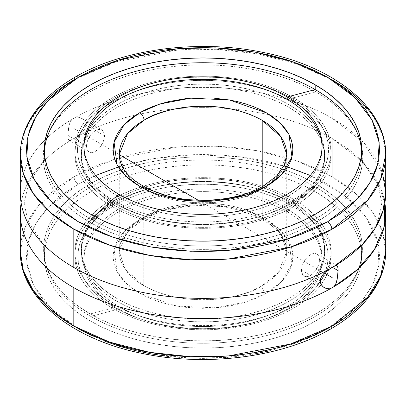 <?xml version="1.0" encoding="UTF-8"?>
<svg xmlns="http://www.w3.org/2000/svg" width="406" height="406" viewBox="0 0 406 406"><rect width="100%" height="100%" fill="white"/><g stroke="black" fill="none" stroke-linecap="round" stroke-linejoin="round"><path stroke-width="0.3" stroke-dasharray="2.03 1.52" d="M20.3 154.534L25.426 129.717L38.265 108.92L74.156 79.749A6.11 3.517 60.1 0 1 75.42 76.952M78.018 328.479L66.401 321.065L56.094 313.026L47.203 304.444L39.808 295.406L33.982 285.986L29.785 276.283L27.253 266.392L26.41 256.404L27.268 246.417L29.816 236.525L34.028 226.827L39.869 217.413L47.274 208.374L56.18 199.798L66.503 191.769L78.358 184.228A6.11 3.522 60.1 0 1 74.044 176.742L38.225 205.898L25.416 226.68L20.3 251.461A182.7 105.479 0 0 1 74.044 176.742A6.11 3.522 -119.9 0 0 78.358 184.228L91.208 177.529L105.139 171.586L120.009 166.46L135.68 162.197L151.996 158.842L168.8 156.427L185.938 154.975L203.239 154.498L220.534 155.001L237.667 156.483L254.46 158.924L270.761 162.304L286.408 166.587L301.257 171.738L315.157 177.701L327.982 184.425L339.599 191.84L349.906 199.874L358.797 208.456L366.192 217.499L372.018 226.913L376.215 236.617L378.747 246.508L379.59 256.496L378.732 266.483L376.184 276.374L371.972 286.073L366.131 295.487L358.726 304.525L349.82 313.102L339.497 321.136L327.642 328.672L287.676 345.917L227.786 357.397L190.881 358.163L151.494 353.971L112.675 344.06L78.13 328.54L51.252 308.596L34.079 286.169L26.821 263.403L28.176 242.067L36.022 223.27L48.147 207.446L78.13 184.36L95.72 175.468M330.692 328.982A6.11 3.522 60.1 0 1 327.642 328.672L314.792 335.376L300.861 341.319L285.991 346.445L270.32 350.703M143.785 188.719C188.308 213.49 246.96 200.158 261.982 188.851A6.11 3.512 60.2 0 1 263.245 186.055A6.11 3.512 -119.8 0 0 261.982 188.851A83.737 48.344 180 0 1 143.785 188.719A83.737 48.344 180 0 1 141.704 187.47A83.737 48.344 180 0 1 119.262 154.534L125.144 172.337L143.785 188.719L143.785 285.646L125.149 269.269L119.262 251.461L127.565 230.471L144.13 217.078A6.11 3.507 60.3 0 1 142.866 219.874A6.11 3.507 60.3 0 1 139.837 219.56L124.19 231.542L114.04 249.172L117.07 271.604L125.809 283.002L139.466 293.132L176.691 306.053L215.398 307.829L245.818 302.054L266.163 293.345A6.11 3.507 60.3 0 1 261.87 285.844C246.812 297.121 188.252 310.387 143.785 285.646L143.785 188.719M90.802 219.118L90.802 214.317L90.802 219.118A158.67 91.609 0 0 0 265.636 238.51A158.67 91.609 0 0 0 361.614 151.945A158.67 91.609 0 0 1 361.67 154.341A158.67 91.609 0 0 1 263.722 238.977A158.67 91.609 0 0 1 90.802 219.118L94.111 216.175L90.802 219.118A158.67 91.609 0 0 1 44.33 154.341A158.67 91.609 0 0 1 44.386 151.945A158.67 91.609 0 0 0 90.802 219.118M385.7 192.891A182.7 105.479 0 0 0 332.189 118.308L332.189 79.946L332.189 118.308L363.801 142.821L382.655 173.712M118.775 196.748L118.775 194.22L118.775 196.748A119.11 68.766 180 0 1 83.91 146.86A119.11 68.766 0 0 0 83.89 148.124A119.11 68.766 0 0 0 118.775 196.748L114.233 200.792L118.775 196.748A119.11 68.766 0 0 0 248.579 211.653A119.11 68.766 0 0 0 322.11 148.124A119.11 68.766 0 0 0 322.09 146.86A119.11 68.766 180 0 1 249.588 211.409A119.11 68.766 180 0 1 118.775 196.748M70.725 140.171L77.607 136.198L81.885 132.752L84.966 128.616L85.839 124.992L104.479 135.756A12.687 7.328 -60 0 1 98.937 148.525A12.687 7.328 -60 0 1 89.158 151.925A12.687 7.328 -60 0 1 86.534 146.114L67.893 135.355L68.081 138.365L68.918 140.237L70.725 140.171L73.811 138.771L75.81 137.38A182.7 105.479 180 0 1 136.025 114.964A182.7 105.479 180 0 1 269.975 114.964A182.7 105.479 180 0 1 332.189 138.517A182.7 105.479 180 0 1 384.858 202.995L377.144 181.203L362.289 161.441L332.189 138.517L332.189 176.874L332.189 138.517A182.7 105.479 0 0 0 75.81 137.38L79.393 134.904L82.636 131.97L84.966 128.616L85.615 126.814L85.839 124.992L84.961 121.587L83.946 120.14L81.677 118.298L101.85 129.945L100.49 129.443L97.252 129.763L93.756 131.783L90.518 135.198L89.158 137.274L87.214 141.755L86.534 146.114L87.214 149.687L89.158 151.925L90.518 152.428L93.756 152.108L95.506 151.296L98.937 148.525L100.49 146.673L102.967 142.384L104.306 137.878L104.306 133.833L102.967 130.874L101.85 129.945A12.687 7.328 -60 0 1 104.479 135.756L85.839 124.992L84.961 121.587L82.626 118.928L79.388 117.349L75.81 117.172L71.842 119.46L69.857 122.856L68.69 126.971L67.939 133.432L68.081 138.365L68.69 140.024L69.187 140.369L70.725 140.171M68.918 140.237L69.187 140.369M301.521 270.239A12.687 7.328 120 0 0 304.15 276.05A12.687 7.328 120 0 0 313.929 272.649A12.687 7.328 120 0 0 319.466 259.881L332.189 267.224L319.466 259.881L318.786 256.308L316.842 254.07L315.482 253.567L312.244 253.887L310.494 254.699L307.063 257.47L305.51 259.322L303.033 263.611L301.694 268.117L301.521 270.239L301.694 272.162L303.033 275.121L304.15 276.05L307.063 276.613L308.748 276.232L312.244 274.212L315.482 270.797L316.842 268.721L318.786 264.24L319.466 259.881A12.687 7.328 120 0 0 316.842 254.07A12.687 7.328 120 0 0 307.063 257.47A12.687 7.328 120 0 0 301.521 270.239L320.161 281.003L301.521 270.239M334.158 286.534L330.19 288.823M291.767 98.293A125.535 72.476 0 0 0 114.233 98.293A125.535 72.476 0 0 0 114.233 200.792L105.961 195.525L98.622 189.81L92.289 183.71L87.021 177.28L82.87 170.581L79.875 163.684L78.069 156.645L77.465 149.545L78.069 142.44L79.875 135.406L82.87 128.504L87.021 121.805L92.289 115.38L98.622 109.275L105.961 103.566L114.233 98.293L123.363 93.517L133.254 89.279L143.825 85.625L154.96 82.585L166.561 80.185L178.508 78.459L190.693 77.414L203 77.064L215.307 77.414L227.492 78.459L239.438 80.185L251.04 82.585L262.174 85.625L272.746 89.279L282.637 93.517L291.767 98.293L300.039 103.566L307.378 109.275L313.711 115.38L318.979 121.805L323.13 128.504L326.125 135.406L327.931 142.44L328.535 149.545L327.931 156.645L326.125 163.684L323.13 170.581L318.979 177.28L313.711 183.71L307.378 189.81L300.039 195.525L291.767 200.792L282.637 205.568L272.746 209.806L262.174 213.465L251.04 216.505L239.438 218.9L227.492 220.625L215.307 221.671L203 222.021L190.693 221.671L178.508 220.625L166.561 218.9L154.96 216.505L143.825 213.465L133.254 209.806L123.363 205.568L114.233 200.792A125.535 72.476 0 0 0 291.767 200.792A125.535 72.476 0 0 0 291.767 98.293L287.225 99.495L291.767 98.293M385.7 251.461A182.7 105.479 0 0 0 332.189 176.874L296.451 160.827L256.287 150.565L215.535 146.231L177.356 147.028L115.395 158.898L74.044 176.742A182.7 105.479 0 0 1 332.189 176.874L355.915 193.738L372.865 212.627L382.65 232.262L385.7 251.461M287.631 239.027L282.337 232.105L277.836 227.741L272.609 223.65L266.717 219.879L260.216 216.454L253.161 213.414L245.625 210.785L237.683 208.598L229.41 206.867L220.879 205.614L203.391 204.578L185.887 205.527L177.341 206.735L169.038 208.425L161.06 210.572L153.488 213.165L146.388 216.17L139.837 219.56A6.11 3.507 -119.7 0 0 142.866 219.874A6.11 3.507 -119.7 0 0 144.13 217.078C159.188 205.801 217.748 192.535 262.215 217.276L262.215 186.638L262.215 217.276A83.737 48.344 0 0 0 144.13 217.078A83.737 48.344 0 0 0 119.262 251.461A83.737 48.344 0 0 0 143.785 285.646A83.737 48.344 0 0 0 261.87 285.844A6.11 3.507 -119.7 0 0 266.163 293.345L272.446 289.366L277.689 285.286L282.216 280.932L285.986 276.339L288.955 271.553L291.102 266.625L292.406 261.601L292.848 256.526L292.432 251.451L291.153 246.422L289.031 241.494M90.802 316.426A158.67 91.609 180 0 1 44.33 251.654A158.67 91.609 180 0 1 142.278 167.018A158.67 91.609 180 0 1 315.198 186.877L315.198 191.678A158.67 91.609 0 0 0 142.278 171.819A158.67 91.609 0 0 0 44.33 256.45A158.67 91.609 0 0 0 90.802 321.227L90.802 316.426L118.775 309.022A119.11 68.766 0 0 0 287.225 309.022A119.11 68.766 0 0 0 287.225 211.775L315.198 186.877A158.67 91.609 180 0 1 315.198 316.426A158.67 91.609 180 0 1 90.802 316.426A158.67 91.609 180 0 1 90.802 186.877A158.67 91.609 180 0 1 315.198 186.877L287.225 211.775A119.11 68.766 0 0 0 157.421 196.864A119.11 68.766 0 0 0 83.89 260.398A119.11 68.766 0 0 0 118.775 309.022L118.775 306.408A119.11 68.766 180 0 1 83.89 257.78A119.11 68.766 180 0 1 157.421 194.251A119.11 68.766 180 0 1 287.225 209.156L287.225 211.775L287.225 209.156A119.11 68.766 0 0 0 118.775 209.156A119.11 68.766 0 0 0 118.775 306.408L114.522 307.53A125.124 72.238 180 0 1 114.522 205.37A125.124 72.238 180 0 1 291.478 205.37L287.225 209.156L291.478 205.37A125.124 72.238 180 0 1 291.478 307.53A125.124 72.238 180 0 1 114.522 307.53L118.775 306.408A119.11 68.766 0 0 0 287.225 306.408A119.11 68.766 0 0 0 287.225 209.156A119.11 68.766 180 0 1 322.11 257.78A119.11 68.766 180 0 1 248.579 321.313A119.11 68.766 180 0 1 118.775 306.408L118.775 309.022A119.11 68.766 0 0 0 248.579 323.932A119.11 68.766 0 0 0 322.11 260.398A119.11 68.766 0 0 0 287.225 211.775A119.11 68.766 0 0 0 118.775 211.775A119.11 68.766 0 0 0 118.775 309.022L90.802 316.426L90.802 321.227A158.67 91.609 0 0 0 263.722 341.086A158.67 91.609 0 0 0 361.67 256.45A158.67 91.609 0 0 0 315.198 191.678L315.198 186.877A158.67 91.609 180 0 1 361.67 251.654A158.67 91.609 180 0 1 263.722 336.285A158.67 91.609 180 0 1 90.802 316.426M114.522 307.53L106.276 302.277L98.962 296.583L92.649 290.503L87.402 284.098L83.266 277.42L80.281 270.543L78.48 263.53L77.876 256.45L78.48 249.37L80.281 242.357L83.266 235.48L87.402 228.806L92.649 222.397L98.962 216.317L106.276 210.623L114.522 205.37L123.622 200.61L133.483 196.387L144.018 192.743L155.117 189.709L166.678 187.323L178.589 185.598L190.734 184.557L203 184.212L215.266 184.557L227.411 185.598L239.322 187.323L250.883 189.709L261.982 192.743L272.517 196.387L282.378 200.61L291.478 205.37L299.724 210.623L307.037 216.317L313.351 222.397L318.598 228.806L322.734 235.48L325.719 242.357L327.52 249.37L328.124 256.45L327.52 263.53L325.719 270.543L322.734 277.42L318.598 284.098L313.351 290.503L307.037 296.583L299.724 302.277L291.478 307.53L282.378 312.295L272.517 316.518L261.982 320.161L250.883 323.191L239.322 325.582L227.411 327.302L215.266 328.342L203 328.693L190.734 328.342L178.589 327.302L166.678 325.582L155.117 323.191L144.018 320.161L133.483 316.518L123.622 312.295L114.522 307.53M139.466 219.773L133.554 223.533L128.311 227.614L123.784 231.973L120.014 236.566L117.045 241.347L114.898 246.275L113.594 251.299L113.152 256.374L113.568 261.454L114.847 266.478L116.969 271.411L119.917 276.197L123.663 280.795L128.164 285.159L133.391 289.25L139.283 293.025L145.784 296.451L152.839 299.491L160.375 302.115L168.317 304.302L176.59 306.033L185.121 307.286L202.609 308.327L220.113 307.378L228.659 306.165L236.962 304.475L244.94 302.328L252.512 299.74L259.612 296.735L266.163 293.345L281.81 281.363L291.96 263.727L288.93 241.296L280.191 229.903L266.534 219.773L229.309 206.852L190.602 205.071L160.182 210.846L139.466 219.773M262.215 217.276L280.85 233.653L286.737 251.461L278.435 272.451L261.87 285.844A83.737 48.344 0 0 0 286.737 251.461A83.737 48.344 0 0 0 262.215 217.276M286.737 154.534A83.737 48.344 180 0 1 264.296 187.47A83.737 48.344 180 0 1 261.982 188.851L278.475 175.473L286.737 154.534L286.737 251.461C286.428 235.734 273.147 222.792 246.904 212.642C214.728 201.097 168.901 204.406 142.866 219.874L129.565 229.786L121.663 240.809L119.262 251.461L119.262 154.534M254.004 354.057L237.2 356.473L220.062 357.93L202.761 358.407L185.466 357.899L168.333 356.422M104.743 341.167L90.842 335.199M315.198 191.678L303.658 185.638L291.153 180.284L277.795 175.661L263.722 171.819L249.061 168.789L233.952 166.602L218.55 165.288L203 164.846L187.45 165.288L172.048 166.602L156.939 168.789L142.278 171.819L128.205 175.661L114.847 180.284L102.342 185.638L90.802 191.678L80.347 198.336L71.07 205.558L63.067 213.267L56.409 221.397L51.161 229.857L47.38 238.581L45.096 247.472L44.33 256.45L45.096 265.433L47.38 274.324L51.161 283.043L56.409 291.508L63.067 299.633L71.07 307.347L80.347 314.564L90.802 321.227L102.342 327.266L114.847 332.621L128.205 337.239L142.278 341.086L156.939 344.115L172.048 346.298L187.45 347.617L203 348.059L218.55 347.617L233.952 346.298L249.061 344.115L263.722 341.086L277.795 337.239L291.153 332.621L303.658 327.266L315.198 321.227L325.653 314.564L334.93 307.347L342.933 299.633L349.591 291.508L354.839 283.043L358.62 274.324L360.904 265.433L361.67 256.45L360.904 247.472L358.62 238.581L354.839 229.857L349.591 221.397L342.933 213.267L334.93 205.558L325.653 198.336L315.198 191.678M119.262 166.688L153.057 158.66L194.109 154.625L240.438 156.817L287.631 166.967M310.28 175.468L343.38 194.596L366.298 217.646L377.813 242.027L378.91 265.382L371.947 286.118L359.64 303.526L327.642 328.672M21.142 202.995A182.7 105.479 180 0 1 71.842 139.669A182.7 105.479 0 0 0 42.457 162.75A182.7 105.479 0 0 0 73.811 287.687M42.285 243.062A182.7 105.479 180 0 1 71.842 119.46L69.857 122.856L68.924 125.906L67.893 135.355L86.534 146.114A12.687 7.328 -60 0 1 92.071 133.346A12.687 7.328 -60 0 1 101.85 129.945M331.474 267.666L332.834 266.874M81.88 118.42L79.388 117.349L75.81 117.172A182.7 105.479 180 0 1 332.189 118.308A182.7 105.479 0 0 0 75.81 117.172L71.842 119.46A182.7 105.479 0 0 0 20.3 192.891M332.189 79.946L296.471 63.899L256.333 53.648L215.606 49.304L177.452 50.09L115.507 61.93L74.156 79.749A182.7 105.479 180 0 1 332.189 79.946L355.91 96.806L372.865 115.695L382.645 135.33L385.7 154.534M316.005 91.878L293.619 97.805A128.159 73.993 180 0 1 293.619 202.442A128.159 73.993 180 0 1 112.381 202.442L89.995 222.361A159.812 92.269 0 0 0 273.487 239.931A159.812 92.269 0 0 0 361.502 145.328A159.812 92.269 0 0 0 316.005 91.878L326.536 98.587L335.879 105.859L343.943 113.629L350.647 121.81L355.93 130.336L359.741 139.121L362.04 148.078L362.812 157.122L362.04 166.166L359.741 175.123L355.93 183.903L350.647 192.429L343.943 200.615L335.879 208.379L326.536 215.657L316.005 222.361L304.383 228.446L291.787 233.836L278.333 238.495L264.159 242.367L249.391 245.417L234.176 247.614L218.667 248.944L203 249.385L187.333 248.944L171.824 247.614L156.609 245.417L141.841 242.367L127.667 238.495L114.213 233.836L101.617 228.446L89.995 222.361L79.464 215.657L70.121 208.379L62.057 200.615L55.353 192.429L50.07 183.903L46.259 175.123L43.96 166.166L43.188 157.122L43.96 148.078L46.259 139.121L50.07 130.336L55.353 121.81L62.057 113.629L70.121 105.859L79.464 98.587L89.995 91.878L101.617 85.798L114.213 80.403L127.667 75.749L141.841 71.877L156.609 68.827L171.824 66.63L187.333 65.3L203 64.853L218.667 65.3L234.176 66.63L249.391 68.827L264.159 71.877L278.333 75.749L291.787 80.403L304.383 85.798L316.005 91.878A159.812 92.269 0 0 0 151.423 69.791A159.812 92.269 0 0 0 44.498 145.328A159.812 92.269 0 0 0 89.995 222.361L112.381 202.442A128.159 73.993 180 0 1 74.841 150.124A128.159 73.993 180 0 1 153.955 81.763A128.159 73.993 180 0 1 293.619 97.805L293.619 102.023A128.159 73.993 0 0 0 153.955 85.986A128.159 73.993 0 0 0 74.841 154.341A128.159 73.993 0 0 0 112.381 206.664L112.381 202.442L112.381 206.664L103.931 201.285L96.44 195.448L89.975 189.221L84.6 182.659L80.363 175.823L77.302 168.779L75.46 161.593L74.841 154.341L75.46 147.089L77.302 139.908L80.363 132.863L84.6 126.027L89.975 119.465L96.44 113.233L103.931 107.402L112.381 102.023L121.698 97.146L131.798 92.822L142.587 89.087L153.955 85.986L165.8 83.54L177.995 81.773L190.439 80.708L203 80.352L215.561 80.708L228.005 81.773L240.2 83.54L252.045 85.986L263.413 89.087L274.202 92.822L284.301 97.146L293.619 102.023L302.069 107.402L309.56 113.233L316.025 119.465L321.4 126.027L325.637 132.863L328.698 139.908L330.54 147.089L331.159 154.341L330.54 161.593L328.698 168.779L325.637 175.823L321.4 182.659L316.025 189.221L309.56 195.448L302.069 201.285L293.619 206.664L284.301 211.536L274.202 215.865L263.413 219.595L252.045 222.701L240.2 225.147L228.005 226.913L215.561 227.979L203 228.334L190.439 227.979L177.995 226.913L165.8 225.147L153.955 222.701L142.587 219.595L131.798 215.865L121.698 211.536L112.381 206.664A128.159 73.993 0 0 0 252.045 222.701A128.159 73.993 0 0 0 331.159 154.341A128.159 73.993 0 0 0 293.619 102.023L293.619 97.805A128.159 73.993 180 0 1 331.159 150.124A128.159 73.993 180 0 1 252.045 218.484A128.159 73.993 180 0 1 112.381 202.442A128.159 73.993 180 0 1 112.381 97.805A128.159 73.993 180 0 1 293.619 97.805L316.005 91.878M116.974 204.01A121.663 70.238 180 0 1 81.337 154.341A121.663 70.238 180 0 1 156.442 89.447A121.663 70.238 180 0 1 289.026 104.677L289.026 107.453A121.663 70.238 0 0 0 156.442 92.228A121.663 70.238 0 0 0 81.337 157.122A121.663 70.238 0 0 0 116.974 206.791L116.974 204.01L116.974 206.791A121.663 70.238 0 0 0 249.558 222.016A121.663 70.238 0 0 0 324.663 157.122A121.663 70.238 0 0 0 289.026 107.453L289.026 104.677A121.663 70.238 180 0 1 324.663 154.341A121.663 70.238 180 0 1 249.558 219.235A121.663 70.238 180 0 1 116.974 204.01L125.819 208.638L135.411 212.744L145.647 216.291L156.442 219.235L167.683 221.559L179.264 223.234L191.074 224.244L203 224.584L214.926 224.244L226.736 223.234L238.317 221.559L249.558 219.235L260.353 216.291L270.589 212.744L280.181 208.638L289.026 204.01L297.045 198.904L304.155 193.368L310.296 187.455L315.401 181.223L319.42 174.732L322.323 168.043L324.074 161.228L324.663 154.341L324.074 147.459L322.323 140.638L319.42 133.955L315.401 127.464L310.296 121.232L304.155 115.319L297.045 109.782L289.026 104.677L280.181 100.049L270.589 95.938L260.353 92.395L249.558 89.447L238.317 87.128L226.736 85.453L214.926 84.443L203 84.103L191.074 84.443L179.264 85.453L167.683 87.128L156.442 89.447L145.647 92.395L135.411 95.938L125.819 100.049L116.974 104.677L108.955 109.782L101.845 115.319L95.704 121.232L90.599 127.464L86.579 133.955L83.677 140.638L81.926 147.459L81.337 154.341L81.926 161.228L83.677 168.043L86.579 174.732L90.599 181.223L95.704 187.455L101.845 193.368L108.955 198.904L116.974 204.01M289.026 107.453L280.181 102.825L270.589 98.719L260.353 95.177L249.558 92.228L238.317 89.904L226.736 88.229L214.926 87.219L203 86.879L191.074 87.219L179.264 88.229L167.683 89.904L156.442 92.228L145.647 95.177L135.411 98.719L125.819 102.825L116.974 107.453L108.955 112.563L101.845 118.1L95.704 124.013L90.599 130.24L86.579 136.731L83.677 143.419L81.926 150.235L81.337 157.122L81.926 164.004L83.677 170.825L86.579 177.513L90.599 183.999L95.704 190.231L101.845 196.144L108.955 201.68L116.974 206.791L125.819 211.419L135.411 215.525L145.647 219.067L156.442 222.016L167.683 224.335L179.264 226.01L191.074 227.025L203 227.36L214.926 227.025L226.736 226.01L238.317 224.335L249.558 222.016L260.353 219.067L270.589 215.525L280.181 211.419L289.026 206.791L297.045 201.68L304.155 196.144L310.296 190.231L315.401 183.999L319.42 177.513L322.323 170.825L324.074 164.004L324.663 157.122L324.074 150.235L322.323 143.419L319.42 136.731L315.401 130.24L310.296 124.013L304.155 118.1L297.045 112.563L289.026 107.453M90.284 313.95L112.381 308.098A128.159 73.993 0 0 0 293.619 308.098A128.159 73.993 0 0 0 293.619 203.462L315.716 183.796A159.401 92.03 180 0 1 315.716 313.95A159.401 92.03 180 0 1 90.284 313.95L79.784 307.256L70.461 300.004L62.422 292.254L55.734 284.093L50.461 275.588L46.665 266.828L44.366 257.891L43.599 248.873L44.366 239.855L46.665 230.918L50.461 222.158L55.734 213.657L62.422 205.492L70.461 197.742L79.784 190.49L90.284 183.796L101.876 177.732L114.441 172.352L127.86 167.708L141.998 163.851L156.726 160.806L171.9 158.614L187.374 157.289L203 156.843L218.626 157.289L234.1 158.614L249.274 160.806L264.002 163.851L278.14 167.708L291.559 172.352L304.124 177.732L315.716 183.796L326.216 190.49L335.539 197.742L343.577 205.492L350.266 213.657L355.539 222.158L359.335 230.918L361.634 239.855L362.401 248.873L361.634 257.891L359.335 266.828L355.539 275.588L350.266 284.093L343.577 292.254L335.539 300.004L326.216 307.256L315.716 313.95L304.124 320.014L291.559 325.394L278.14 330.037L264.002 333.894L249.274 336.939L234.1 339.132L218.626 340.461L203 340.903L187.374 340.461L171.9 339.132L156.726 336.939L141.998 333.894L127.86 330.037L114.441 325.394L101.876 320.014L90.284 313.95A159.401 92.03 180 0 1 90.284 183.796A159.401 92.03 180 0 1 315.716 183.796L293.619 203.462A128.159 73.993 0 0 0 153.955 187.42A128.159 73.993 0 0 0 74.841 255.78A128.159 73.993 0 0 0 112.381 308.098L112.381 303.972A128.159 73.993 180 0 1 74.841 251.654A128.159 73.993 180 0 1 153.955 183.294A128.159 73.993 180 0 1 293.619 199.331L293.619 203.462L293.619 199.331L302.069 204.71L309.56 210.547L316.025 216.774L321.4 223.336L325.637 230.172L328.698 237.216L330.54 244.397L331.159 251.654L330.54 258.906L328.698 266.087L325.637 273.131L321.4 279.967L316.025 286.529L309.56 292.756L302.069 298.593L293.619 303.972L284.301 308.849L274.202 313.173L263.413 316.908L252.045 320.009L240.2 322.455L228.005 324.221L215.561 325.287L203 325.642L190.439 325.287L177.995 324.221L165.8 322.455L153.955 320.009L142.587 316.908L131.798 313.173L121.698 308.849L112.381 303.972L103.931 298.593L96.44 292.756L89.975 286.529L84.6 279.967L80.363 273.131L77.302 266.087L75.46 258.906L74.841 251.654L75.46 244.397L77.302 237.216L80.363 230.172L84.6 223.336L89.975 216.774L96.44 210.547L103.931 204.71L112.381 199.331L121.698 194.454L131.798 190.13L142.587 186.4L153.955 183.294L165.8 180.848L177.995 179.082L190.439 178.016L203 177.661L215.561 178.016L228.005 179.082L240.2 180.848L252.045 183.294L263.413 186.4L274.202 190.13L284.301 194.454L293.619 199.331A128.159 73.993 180 0 1 331.159 251.654A128.159 73.993 180 0 1 252.045 320.009A128.159 73.993 180 0 1 112.381 303.972L112.381 308.098A128.159 73.993 0 0 0 252.045 324.14A128.159 73.993 0 0 0 331.159 255.78A128.159 73.993 0 0 0 293.619 203.462A128.159 73.993 0 0 0 112.381 203.462A128.159 73.993 0 0 0 112.381 308.098L90.284 313.95M116.974 298.542A121.663 70.238 180 0 1 81.337 248.873A121.663 70.238 180 0 1 156.442 183.979A121.663 70.238 180 0 1 289.026 199.204L289.026 201.985A121.663 70.238 0 0 0 156.442 186.76A121.663 70.238 0 0 0 81.337 251.654A121.663 70.238 0 0 0 116.974 301.318L116.974 298.542L116.974 301.318L125.819 305.946L135.411 310.052L145.647 313.599L156.442 316.543L167.683 318.867L179.264 320.542L191.074 321.552L203 321.892L214.926 321.552L226.736 320.542L238.317 318.867L249.558 316.543L260.353 313.599L270.589 310.052L280.181 305.946L289.026 301.318L297.045 296.213L304.155 290.676L310.296 284.763L315.401 278.531L319.42 272.04L322.323 265.357L324.074 258.536L324.663 251.654L324.074 244.767L322.323 237.946L319.42 231.263L315.401 224.772L310.296 218.54L304.155 212.627L297.045 207.09L289.026 201.985L280.181 197.357L270.589 193.251L260.353 189.703L249.558 186.76L238.317 184.436L226.736 182.761L214.926 181.751L203 181.411L191.074 181.751L179.264 182.761L167.683 184.436L156.442 186.76L145.647 189.703L135.411 193.251L125.819 197.357L116.974 201.985L108.955 207.09L101.845 212.627L95.704 218.54L90.599 224.772L86.579 231.263L83.677 237.946L81.926 244.767L81.337 251.654L81.926 258.536L83.677 265.357L86.579 272.04L90.599 278.531L95.704 284.763L101.845 290.676L108.955 296.213L116.974 301.318A121.663 70.238 0 0 0 249.558 316.543A121.663 70.238 0 0 0 324.663 251.654A121.663 70.238 0 0 0 289.026 201.985L289.026 199.204A121.663 70.238 180 0 1 324.663 248.873A121.663 70.238 180 0 1 249.558 313.767A121.663 70.238 180 0 1 116.974 298.542L125.819 303.17L135.411 307.276L145.647 310.818L156.442 313.767L167.683 316.086L179.264 317.766L191.074 318.776L203 319.111L214.926 318.776L226.736 317.766L238.317 316.086L249.558 313.767L260.353 310.818L270.589 307.276L280.181 303.17L289.026 298.542L297.045 293.431L304.155 287.895L310.296 281.982L315.401 275.755L319.42 269.264L322.323 262.575L324.074 255.76L324.663 248.873L324.074 241.986L322.323 235.17L319.42 228.482L315.401 221.996L310.296 215.764L304.155 209.851L297.045 204.314L289.026 199.204L280.181 194.575L270.589 190.47L260.353 186.927L249.558 183.979L238.317 181.66L226.736 179.985L214.926 178.97L203 178.635L191.074 178.97L179.264 179.985L167.683 181.66L156.442 183.979L145.647 186.927L135.411 190.47L125.819 194.575L116.974 199.204L108.955 204.314L101.845 209.851L95.704 215.764L90.599 221.996L86.579 228.482L83.677 235.17L81.926 241.986L81.337 248.873L81.926 255.76L83.677 262.575L86.579 269.264L90.599 275.755L95.704 281.982L101.845 287.895L108.955 293.431L116.974 298.542M203 200.295L203 256.45M73.811 128.413L119.262 154.65M198.189 200.219L324.323 273.04M203 246.346L203 260.398M44.33 149.545L44.33 154.341M83.89 145.597L83.89 148.124M68.99 140.278L89.158 151.925M304.15 276.05L324.323 287.697M44.33 251.654L44.33 256.45M83.89 257.78L83.89 260.398M322.11 257.78L322.11 260.398M361.67 251.654L361.67 256.45M43.711 161.441L28.79 182.599L24.167 203.005L27.973 221.509L43.564 244.402M316.842 254.07L337.01 265.717M364.04 242.707L377.621 222.478L381.833 202.99L378.027 184.481L362.289 161.441M322.11 145.597L322.11 148.124M361.67 149.545L361.67 154.341M74.841 150.124L74.841 154.341M81.337 154.341L81.337 157.122M324.663 154.341L324.663 157.122M331.159 150.124L331.159 154.341M74.841 251.654L74.841 255.78M81.337 248.873L81.337 251.654M324.663 248.873L324.663 251.654M331.159 251.654L331.159 255.78"/><path stroke-width="0.61" d="M332.189 79.946A182.7 105.479 180 0 1 385.7 154.534L380.574 179.345L367.734 200.143L331.844 229.314A6.11 3.517 -119.9 0 0 327.535 221.828L314.675 228.522L300.744 234.455L285.87 239.576L270.198 243.828L253.882 247.173L237.079 249.578L219.945 251.025L202.65 251.497L185.354 250.984L168.231 249.502L151.443 247.056L135.152 243.671L119.511 239.383L104.672 234.232L90.782 228.263L77.967 221.539L66.356 214.124L56.058 206.086L47.172 197.509L39.783 188.465L33.967 179.051L29.775 169.353L27.248 159.462L26.41 149.474L27.273 139.491L29.821 129.605L34.033 119.907L39.874 110.498L47.284 101.459L56.185 92.888L66.503 84.859L78.13 77.45L48.167 100.515L36.048 116.319L28.192 135.096L26.811 156.411L34.023 179.158L51.146 201.584L77.967 221.539L112.462 237.079L151.255 247.021L190.637 251.248L227.558 250.507L287.509 239.063L327.535 221.828A6.11 3.517 60.1 0 1 331.844 229.314L290.493 247.132L228.548 258.977L190.394 259.764L149.667 255.42L109.529 245.163L73.811 229.116L50.09 212.262L33.135 193.368L23.355 173.732L20.3 154.534A182.7 105.479 180 0 1 74.156 79.749A6.11 3.517 -119.9 0 1 75.42 76.952A6.11 3.517 60.1 0 1 78.465 77.262L78.13 77.45L78.465 77.262A6.11 3.517 -119.9 0 0 75.42 76.952C53.13 89.782 37.327 105.22 28.009 123.257C22.898 133.386 20.33 143.81 20.3 154.534A182.7 105.479 180 0 0 73.811 229.116L73.811 267.478A182.7 105.479 0 0 0 330.19 268.615L334.158 266.326A182.7 105.479 0 0 0 385.7 192.891L385.7 154.534A182.7 105.479 180 0 1 331.844 229.314A182.7 105.479 180 0 1 73.811 229.116L73.811 267.478A182.7 105.479 180 0 1 42.285 243.062M73.811 287.687A182.7 105.479 0 0 0 330.19 288.823A182.7 105.479 180 0 1 73.811 287.687A182.7 105.479 180 0 1 20.3 213.099L20.3 251.461L23.35 270.66L33.135 290.295L50.085 309.189L73.811 326.048L109.549 342.101L149.712 352.357L190.465 356.696L228.644 355.9L290.605 344.024L331.956 326.18A6.11 3.522 60.1 0 1 330.692 328.982A6.11 3.522 -119.9 0 0 331.956 326.18A182.7 105.479 0 0 0 385.7 251.461L380.584 276.247L367.775 297.025L331.956 326.18A182.7 105.479 0 0 1 73.811 326.048L73.811 287.687L73.811 326.048A182.7 105.479 0 0 1 20.3 251.461C19.63 297.913 71.71 339.487 142.455 353.479C206.436 367.065 282.454 357.29 330.692 328.982C353.017 316.101 368.826 300.613 378.103 282.52C383.142 272.456 385.67 262.103 385.7 251.461L385.7 213.099A182.7 105.479 180 0 1 334.158 286.534L330.19 288.823L326.607 288.646L324.115 287.57L322.054 285.849L320.385 282.764L320.385 279.181L322.054 275.644L324.912 272.497L330.19 268.615A182.7 105.479 180 0 1 73.811 267.478A182.7 105.479 0 0 1 20.3 192.891L20.3 154.534M286.737 154.534L284.352 165.151L276.491 176.153L263.245 186.055A6.11 3.512 60.2 0 1 266.285 186.369L245.899 195.124L215.393 200.919L176.59 199.128L139.344 186.151L125.713 176.001L117.014 164.597L114.061 142.186L124.221 124.596L139.715 112.721A6.11 3.512 60.2 0 1 144.018 120.212L127.525 133.594L119.262 154.534A83.737 48.344 180 0 1 144.018 120.212A83.737 48.344 180 0 1 262.215 120.343L262.215 186.638L262.215 120.343A83.737 48.344 180 0 1 286.737 154.534L280.856 136.731L262.215 120.343C217.692 95.577 159.04 108.904 144.018 120.212A6.11 3.512 -119.8 0 0 139.715 112.721L160.101 103.961L190.607 98.166L229.41 99.962L266.656 112.934L280.287 123.084L288.986 134.493L291.939 156.899L281.779 174.489L266.285 186.369A6.11 3.512 -119.8 0 0 263.245 186.055C237.48 201.412 192.205 204.878 160.035 193.667C133.198 183.542 119.608 170.5 119.262 154.534M90.802 214.317A158.67 91.609 180 0 1 44.33 149.545A158.67 91.609 180 0 1 142.278 64.909A158.67 91.609 180 0 1 315.198 84.768L315.198 89.569A158.67 91.609 0 0 0 144.206 69.259A158.67 91.609 0 0 0 44.386 151.945A158.67 91.609 0 0 1 144.206 69.259A158.67 91.609 0 0 1 315.198 89.569L287.225 96.973A119.11 68.766 180 0 1 287.225 194.22A119.11 68.766 180 0 1 118.775 194.22L94.111 216.175L118.775 194.22A119.11 68.766 180 0 1 83.89 145.597A119.11 68.766 180 0 1 157.421 82.063A119.11 68.766 180 0 1 287.225 96.973L287.225 99.495A119.11 68.766 0 0 0 158.431 84.352A119.11 68.766 0 0 0 83.91 146.86A119.11 68.766 180 0 1 158.431 84.352A119.11 68.766 180 0 1 287.225 99.495A119.11 68.766 180 0 1 322.09 146.86A119.11 68.766 0 0 0 287.225 99.495L287.225 96.973A119.11 68.766 180 0 1 322.11 145.597A119.11 68.766 180 0 1 248.579 209.131A119.11 68.766 180 0 1 118.775 194.22A119.11 68.766 180 0 1 118.775 96.973A119.11 68.766 180 0 1 287.225 96.973L315.198 89.569L315.198 84.768A158.67 91.609 180 0 1 361.67 149.545A158.67 91.609 180 0 1 263.722 234.176A158.67 91.609 180 0 1 90.802 214.317L102.342 220.356L114.847 225.711L128.205 230.334L142.278 234.176L156.939 237.205L172.048 239.388L187.45 240.707L203 241.149L218.55 240.707L233.952 239.388L249.061 237.205L263.722 234.176L277.795 230.334L291.153 225.711L303.658 220.356L315.198 214.317L325.653 207.659L334.93 200.437L342.933 192.728L349.591 184.598L354.839 176.133L358.62 167.414L360.904 158.523L361.67 149.545L360.904 140.562L358.62 131.671L354.839 122.952L349.591 114.487L342.933 106.362L334.93 98.648L325.653 91.426L315.198 84.768L303.658 78.728L291.153 73.374L277.795 68.751L263.722 64.909L249.061 61.879L233.952 59.697L218.55 58.378L203 57.936L187.45 58.378L172.048 59.697L156.939 61.879L142.278 64.909L128.205 68.751L114.847 73.374L102.342 78.728L90.802 84.768L80.347 91.426L71.07 98.648L63.067 106.362L56.409 114.487L51.161 122.952L47.38 131.671L45.096 140.562L44.33 149.545L45.096 158.523L47.38 167.414L51.161 176.133L56.409 184.598L63.067 192.728L71.07 200.437L80.347 207.659L90.802 214.317M361.614 151.945A158.67 91.609 0 0 0 315.198 89.569A158.67 91.609 0 0 1 361.614 151.94M332.834 266.874L335.275 265.823L336.813 265.625L337.67 266.63L338.061 268.98L338.107 270.64L332.189 267.224L338.107 270.64L337.076 280.089L336.143 283.139L334.158 286.534L357.011 269.843L374.408 249.604L384.152 226.812L384.858 202.995A182.7 105.479 180 0 1 385.7 213.099M289.031 241.494L287.631 239.027M270.32 350.703L254.004 354.057M168.333 356.422L151.54 353.981L135.239 350.601L119.592 346.313L104.743 341.167M90.842 335.199L78.018 328.479M327.642 328.672A6.11 3.522 -119.9 0 0 330.692 328.982M95.72 175.468L119.262 166.688M287.631 166.967L310.28 175.468M139.715 112.721L133.554 116.629L128.306 120.714L123.774 125.073L120.009 129.666L117.035 134.457L114.888 139.385L113.589 144.414L113.152 149.494L113.573 154.569L114.857 159.599L116.984 164.537L119.937 169.322L123.693 173.925L128.21 178.29L133.442 182.38L139.344 186.151L145.855 189.572L152.92 192.611L160.461 195.235L168.414 197.417L176.696 199.143L185.232 200.391L202.736 201.417L211.531 201.183L228.796 199.234L237.099 197.534L245.072 195.377L252.644 192.779L259.733 189.769L266.285 186.369L272.446 182.456L277.694 178.371L282.226 174.012L285.991 169.419L288.965 164.633L291.112 159.7L292.411 154.671L292.848 149.596L292.427 144.516L291.143 139.486L289.016 134.553L286.063 129.763L282.307 125.165L277.79 120.795L272.558 116.71L266.656 112.934L260.144 109.513L253.08 106.474L245.539 103.85L237.586 101.667L229.304 99.942L212.059 97.932L194.469 97.902L185.75 98.633L168.901 101.551L160.928 103.708L153.356 106.306L146.267 109.321L139.715 112.721M20.3 213.099A182.7 105.479 180 0 1 21.142 202.995M330.19 288.823L326.607 288.646L323.364 287.062L321.034 284.403L320.161 281.003L321.039 277.374L323.374 274.009L326.612 271.091L331.474 267.666M382.655 173.712L385.695 192.18L383.081 210.684L375.048 228.385L362.289 244.554L334.158 266.326L336.143 265.585L337.082 265.757M336.813 265.625L337.67 266.63L338.061 268.98L337.67 276.836L336.143 283.139L334.158 286.534M327.535 221.828L357.833 198.57L369.952 182.766L377.808 163.988L379.189 142.679L371.977 119.927L354.854 97.501L328.033 77.546L293.538 62.011L254.745 52.064L215.363 47.842L178.442 48.583L118.491 60.022L78.465 77.262L91.325 70.568L105.255 64.63L120.13 59.515L135.802 55.262L152.118 51.912L168.921 49.507L186.055 48.06L203.35 47.588L220.646 48.101L237.769 49.588L254.557 52.034L270.848 55.414L286.489 59.702L301.328 64.858L315.218 70.822L328.033 77.546L339.644 84.961L349.942 92.999L358.828 101.581L366.217 110.62L372.033 120.039L376.225 129.737L378.752 139.623L379.59 149.611L378.727 159.594L376.179 169.485L371.967 179.178L366.126 188.592L358.716 197.626L349.815 206.197L339.497 214.226L327.535 221.828M203 149.545L203 200.295M119.262 154.65L198.189 200.219M324.323 273.04L332.189 277.582M203 159.649L203 145.597M362.289 244.554L364.04 242.707M385.7 154.534C386.37 108.082 334.295 66.508 263.55 52.516C199.62 38.94 123.663 48.684 75.42 76.952"/></g></svg>
